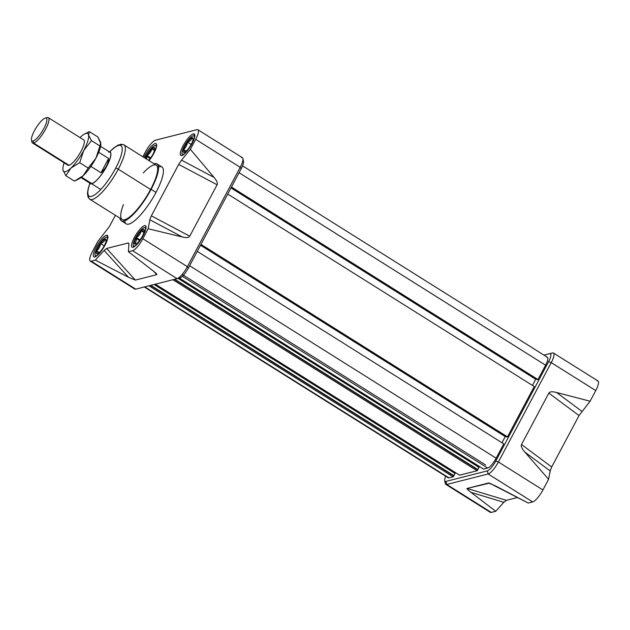 <?xml version="1.0" encoding="UTF-8"?>
<svg xmlns="http://www.w3.org/2000/svg" width="630" height="630" viewBox="0 0 630 630"><rect width="100%" height="100%" fill="white"/><g stroke="black" fill="none" stroke-linecap="round" stroke-linejoin="round"><path stroke-width="0.94" d="M196.93 129.67L155.578 140.167A12.687 3.331 -57.9 0 0 145.31 152.137A12.687 3.331 122.1 0 1 155.578 140.167L196.93 129.67A12.687 3.331 122.1 0 1 195.686 139.356A12.687 3.331 -57.9 0 0 197.922 129.756A12.687 3.331 -57.9 0 0 196.93 129.67M178.692 164.406L181.519 160.146L178.692 164.406L151.357 215.822L149.822 219.752L151.357 215.822L189.748 236.195C188.866 237.691 186.409 237.975 182.377 237.022L148.152 228.745L149.822 219.752L148.152 228.745L142.852 238.723L148.152 228.745L182.377 237.022L149.822 219.752L182.377 237.022C186.409 237.975 188.866 237.691 189.748 236.195L151.357 215.822L178.692 164.406L217.09 184.779L189.748 236.195L217.09 184.779L178.692 164.406M90.24 261.103A12.687 3.331 -57.9 0 0 91.232 261.19L95.382 260.135L104.1 250.449L95.382 260.135L128.465 277.271L135.356 280.098L156.76 274.672C157.335 274.467 156.177 273.239 153.271 270.979L156.421 273.704L156.76 274.672L135.356 280.098L128.465 277.271L95.382 260.135L91.232 261.19A12.687 3.331 122.1 0 1 92.476 251.504A12.687 3.331 -57.9 0 0 90.24 261.103L134.757 289.06A12.687 3.331 -57.9 0 0 135.749 289.146L177.101 278.649L132.584 250.693A12.687 3.331 -57.9 0 0 142.852 238.723A12.687 3.331 122.1 0 1 132.584 250.693L128.433 251.748L128.906 244.149L128.024 243.03L128.693 243.172M128.024 243.03L106.627 248.464L104.1 250.449L106.627 248.464L128.024 243.03L128.914 244.007L128.024 243.03L128.906 244.149L128.433 251.748L153.271 270.979L128.433 251.748L132.584 250.693L177.101 278.649A12.687 3.331 -57.9 0 0 177.132 278.641A12.687 3.331 -57.9 0 0 187.37 266.679L240.203 167.312A12.687 3.331 -57.9 0 0 242.952 158.595A12.687 3.331 -57.9 0 0 242.44 157.713L197.922 129.756M92.476 251.504L97.784 241.526L109.47 226.453L97.784 241.526L92.476 251.504M109.47 226.453L115.392 215.302L109.47 226.453M142.852 156.768L145.31 152.137L142.852 156.768M190.378 149.334L195.686 139.356L190.378 149.334L181.519 160.146L214.074 177.424L190.378 149.334L181.519 160.146L214.074 177.424C216.838 180.747 217.846 183.196 217.09 184.779C217.846 183.196 216.838 180.747 214.074 177.424L190.378 149.334M134.277 237.589A12.687 3.331 122.1 0 1 145.53 225.705A12.687 3.331 122.1 0 1 143.293 235.305A12.687 3.331 122.1 0 1 132.04 247.188A12.687 3.331 122.1 0 1 134.277 237.589A12.687 3.331 122.1 0 1 144.538 225.619A12.687 3.331 122.1 0 1 143.293 235.305A12.687 3.331 -57.9 0 1 133.024 247.275A12.687 3.331 -57.9 0 1 134.277 237.589L135.316 238.242M153.885 153.271A12.687 3.331 122.1 0 1 149.019 160.634A12.687 3.331 122.1 0 0 153.885 153.271A12.687 3.331 -57.9 0 0 155.137 143.585A12.687 3.331 -57.9 0 0 144.869 155.555A12.687 3.331 122.1 0 1 156.122 143.664A12.687 3.331 122.1 0 1 153.885 153.271M144.869 155.555A12.687 3.331 122.1 0 0 143.931 157.445A12.687 3.331 122.1 0 1 144.869 155.555L145.916 156.209M121.346 220.807L126.221 223.87A33.579 8.812 -57.9 0 0 156.012 192.402A33.579 8.812 -57.9 0 0 161.941 166.989L157.059 163.926A33.579 8.812 122.1 0 1 151.129 189.339A33.579 8.812 122.1 0 1 121.346 220.807A33.579 8.812 122.1 0 1 119.936 218.161A33.579 8.812 122.1 0 0 131.576 216.043A33.579 8.812 122.1 0 0 151.129 189.339L156.012 192.402A33.579 8.812 -57.9 0 0 158.516 167.021M193.308 133.899A12.687 3.331 -57.9 0 1 192.063 143.577A12.687 3.331 -57.9 0 1 181.794 155.555A12.687 3.331 122.1 0 1 180.81 155.468A12.687 3.331 122.1 0 1 183.858 144.412A12.687 3.331 122.1 0 1 193.308 133.899A12.687 3.331 122.1 0 1 194.3 133.977A12.687 3.331 122.1 0 1 191.252 145.042A12.687 3.331 122.1 0 1 181.794 155.555A12.687 3.331 122.1 0 1 183.046 145.869A12.687 3.331 122.1 0 1 193.308 133.899L194.804 134.836M106.368 235.305A12.687 3.331 122.1 0 1 107.352 235.392A12.687 3.331 122.1 0 1 104.304 246.448A12.687 3.331 122.1 0 1 94.854 256.961A12.687 3.331 122.1 0 1 93.862 256.875A12.687 3.331 122.1 0 1 96.91 245.818A12.687 3.331 122.1 0 1 106.368 235.305A12.687 3.331 122.1 0 1 105.115 244.991A12.687 3.331 122.1 0 1 94.854 256.961A12.687 3.331 -57.9 0 1 96.099 247.275A12.687 3.331 -57.9 0 1 106.368 235.305L107.864 236.242M151.129 189.339A33.579 8.812 122.1 0 0 154.066 163.808A33.579 8.812 122.1 0 1 157.059 163.926M115.652 168.226A29.854 7.828 122.1 0 1 93.909 195.339A29.854 7.828 122.1 0 1 89.972 183.417A29.854 7.828 -57.9 0 0 93.909 195.339A29.854 7.828 -57.9 0 0 115.652 168.226A29.854 7.828 -57.9 0 0 121.936 146.995A29.854 7.828 -57.9 0 0 109.762 151.909A29.854 7.828 122.1 0 1 121.936 146.995A29.854 7.828 122.1 0 1 115.652 168.226A2.236 0.575 28 0 1 118.282 169.179A32.091 8.418 122.1 0 0 123.945 144.892L156.264 165.186A32.091 8.418 122.1 0 1 150.602 189.472A32.091 8.418 122.1 0 1 122.133 219.539L89.814 199.245A32.091 8.418 122.1 0 0 118.282 169.179A32.091 8.418 -57.9 0 0 119.802 145.302M134.253 288.201A12.687 3.331 -57.9 0 0 135.749 289.146L177.101 278.649A12.687 3.331 -57.9 0 0 187.37 266.679L142.852 238.723L187.37 266.679L188.401 268.026A10.45 2.74 122.1 0 1 179.975 277.877A10.45 2.74 122.1 0 1 179.952 277.885A10.45 2.74 -57.9 0 0 188.401 268.026L241.235 168.667L188.401 268.026L187.37 266.679L240.203 167.312L195.686 139.356L240.203 167.312A12.687 3.331 -57.9 0 0 241.455 157.626M242.952 158.595L243.503 161.485A10.45 2.74 122.1 0 1 241.235 168.667A10.45 2.74 -57.9 0 0 242.841 160.658M543.95 355.107L552.478 352.942A12.687 3.331 122.1 0 1 553.471 353.028A12.687 3.331 122.1 0 1 551.226 362.628L498.393 461.995A12.687 3.331 122.1 0 1 488.132 473.965L446.772 484.462A12.687 3.331 122.1 0 1 445.788 484.376A12.687 3.331 122.1 0 1 445.276 483.486L444.725 480.603A10.45 2.74 -57.9 0 0 445.961 481.399L487.321 470.901A10.45 2.74 -57.9 0 0 495.771 461.042L548.604 361.683A10.45 2.74 -57.9 0 0 549.636 353.706L552.478 352.942A12.687 3.331 122.1 0 1 551.226 362.628L595.752 390.584L590.082 401.239L595.752 390.584L551.226 362.628L548.604 361.683A10.45 2.74 -57.9 0 0 549.636 353.706L543.95 355.107M553.471 353.028L597.988 380.985A12.687 3.331 122.1 0 1 595.752 390.584A12.687 3.331 122.1 0 0 596.996 380.898M590.082 401.239L579.025 415.572L551.683 466.98L579.025 415.572L548.848 393.112C549.73 391.616 552.297 391.403 556.542 392.482L590.082 401.239L579.025 415.572L548.848 393.112L521.514 444.528L548.848 393.112C549.73 391.616 552.297 391.403 556.542 392.482L581.844 411.311L556.542 392.482L590.082 401.239M551.683 466.98L550.155 470.917L548.58 479.288L550.155 470.917L524.845 452.088C521.868 448.631 520.758 446.111 521.514 444.528C520.758 446.111 521.868 448.631 524.845 452.088L548.58 479.288L542.918 489.951L548.58 479.288L524.845 452.088L550.155 470.917L551.683 466.98L521.514 444.528L551.683 466.98M542.918 489.951A12.687 3.331 122.1 0 1 532.649 501.921L528.216 503.047L532.649 501.921L488.132 473.965L532.649 501.921A12.687 3.331 122.1 0 0 542.918 489.951L498.393 461.995L551.226 362.628L548.604 361.683L495.771 461.042L498.393 461.995A12.687 3.331 122.1 0 1 488.132 473.965L487.321 470.901A10.45 2.74 -57.9 0 0 495.771 461.042L498.393 461.995L542.918 489.951M506.355 500.33L517.584 497.48L506.355 500.33L503.827 502.307L495.731 511.292L503.827 502.307L470.933 492.329C467.814 489.935 466.547 488.644 467.121 488.439L489.447 483.147L528.216 503.047L495.739 486.037L488.518 483.005L467.121 488.439C466.547 488.644 467.814 489.935 470.933 492.329L495.731 511.292L491.298 512.418L495.731 511.292L470.933 492.329L503.827 502.307L506.355 500.33L467.121 488.439L506.355 500.33M489.801 511.473A12.687 3.331 122.1 0 0 491.298 512.418L446.772 484.462L491.298 512.418A12.687 3.331 122.1 0 1 490.305 512.332L445.788 484.376M445.386 481.43A12.687 3.331 122.1 0 0 446.772 484.462L488.132 473.965L487.321 470.901L445.961 481.399L446.772 484.462L445.961 481.399A10.45 2.74 -57.9 0 1 445.662 476.241A10.45 2.74 -57.9 0 0 444.725 480.603M447.749 477.107A10.45 2.74 -57.9 0 0 448.977 477.879L144.782 286.855L448.977 477.879L453.12 476.831L455.545 472.689L155.082 284.24L455.285 472.752L454.852 473.319L154.137 284.476L454.852 473.319L453.978 475.689L150.822 285.319L453.844 475.981L150.389 285.429M477.808 469.901L477.083 470.744L172.88 279.72L477.083 470.744L459.585 475.185L155.389 284.161L459.514 475.177L477.083 470.744L479.509 466.602L179.022 278.137L479.249 466.673L478.824 467.24L178.085 278.389L478.824 467.24L477.942 469.61L174.786 279.24L477.808 469.901L174.36 279.35M483.446 469.043L487.683 468.058A10.45 2.74 -57.9 0 0 496.141 458.199A10.45 2.74 122.1 0 1 487.683 468.058L182.346 276.31L487.683 468.058L483.549 469.106L179.314 278.058L483.446 469.043M496.141 458.199L503.756 443.866L197.253 251.386L503.756 443.866L496.141 458.199L189.63 265.718L496.141 458.199M505.236 436.606L200.513 245.251L505.236 436.606L505.803 436.456L505.236 436.606L501.968 442.74L505.236 436.606M506.74 437.047L200.718 244.873L506.74 437.047L507.481 436.858L200.978 244.385L507.481 436.858L534.24 386.536L227.729 194.064L534.24 386.536L507.481 436.858L506.74 437.047M535.713 379.276L230.997 187.921L535.713 379.276L536.288 379.134L535.713 379.276L532.452 385.418L535.713 379.276M242.566 165.847L547.431 357.297A10.45 2.74 122.1 0 1 545.588 365.203L537.965 379.536L537.225 379.725L231.194 187.543L537.225 379.725L537.965 379.536L231.454 187.055L537.965 379.536L545.588 365.203A10.45 2.74 -57.9 0 0 546.612 357.226M453.844 475.981L453.12 476.831L148.916 285.8L453.12 476.831L448.977 477.879A10.45 2.74 122.1 0 1 448.166 477.808L144.278 286.981M31.823 140.742A14.923 3.914 -57.9 0 0 33.634 143.065L33.091 141.025A13.435 3.52 122.1 0 1 34.414 130.772A13.435 3.52 122.1 0 1 45.281 118.094A13.435 3.52 -57.9 0 0 45.25 118.101A13.435 3.52 -57.9 0 0 36.201 127.685A13.435 3.52 -57.9 0 0 31.5 139.994A13.435 3.52 -57.9 0 0 33.091 141.025A13.435 3.52 -57.9 0 0 43.958 128.347A13.435 3.52 -57.9 0 0 45.281 118.094L47.179 117.582A14.923 3.914 122.1 0 1 48.345 117.684A14.923 3.914 122.1 0 1 44.754 130.694A14.923 3.914 122.1 0 1 33.634 143.065A14.923 3.914 122.1 0 1 32.469 142.963A14.923 3.914 122.1 0 1 31.862 141.923L31.5 139.994M89.728 183.062A18.656 4.89 -57.9 0 0 90.247 183.653A18.656 4.89 -57.9 0 0 91.704 183.779A18.656 4.89 -57.9 0 0 105.604 168.32A18.656 4.89 -57.9 0 0 110.093 152.058A18.656 4.89 -57.9 0 0 109.337 151.846A18.656 4.89 122.1 0 1 106.305 167.076A18.656 4.89 122.1 0 1 91.704 183.779A18.656 4.89 122.1 0 1 89.728 183.062M80.994 177.581L90.366 183.464A18.435 4.835 -57.9 0 0 91.807 183.59A18.435 4.835 -57.9 0 0 105.541 168.312A18.435 4.835 -57.9 0 0 109.974 152.247L100.603 146.357M98.721 152.263L108.588 158.453C108.258 163.776 105.722 168.541 100.981 172.762L90.901 166.43L100.981 172.762L108.588 158.453C108.258 163.776 105.722 168.541 100.981 172.762L108.588 158.453L98.721 152.263M193.993 135.623L193.048 135.875A10.82 2.835 -57.9 0 1 194.19 138.781A10.82 2.835 -57.9 0 0 193.071 135.875A10.82 2.835 -57.9 0 0 193.048 135.875A10.82 2.835 -57.9 0 0 185.763 143.601A10.82 2.835 -57.9 0 0 181.976 153.515A10.82 2.835 -57.9 0 0 183.251 154.342A10.82 2.835 -57.9 0 0 185.078 153.279A10.82 2.835 -57.9 0 1 183.251 154.342A10.82 2.835 122.1 0 1 184.322 146.081A10.82 2.835 122.1 0 1 193.071 135.875L194.024 135.615A11.568 3.032 122.1 0 1 194.859 135.663A11.568 3.032 122.1 0 0 194.024 135.615A11.568 3.032 -57.9 0 0 193.969 135.631A11.568 3.032 122.1 0 1 193.993 135.623A11.568 3.032 122.1 0 1 194.024 135.615M182.109 153.925A11.568 3.032 -57.9 0 0 182.566 155.248A11.568 3.032 122.1 0 1 182.157 154.476L181.976 153.515M191.173 144.428L187.464 142.104C189.961 141.254 191.496 139.805 192.071 137.749A8.615 2.26 122.1 0 1 192.772 140.758A8.615 2.26 122.1 0 1 188.858 148.113A8.615 2.26 122.1 0 1 184.251 152.46A8.615 2.26 122.1 0 1 183.558 149.46A8.615 2.26 122.1 0 1 187.464 142.104A8.615 2.26 122.1 0 1 192.071 137.749L193.079 139.466L192.071 137.749C191.496 139.805 189.961 141.254 187.464 142.104A8.615 2.26 122.1 0 1 192.071 137.749A8.615 2.26 122.1 0 1 193.126 138.695A8.615 2.26 122.1 0 1 192.772 140.758A8.615 2.26 122.1 0 1 188.858 148.113A8.615 2.26 122.1 0 1 184.543 152.365A8.615 2.26 122.1 0 1 184.251 152.46A8.615 2.26 122.1 0 1 183.558 149.46A8.615 2.26 122.1 0 1 187.464 142.104C187.126 145.144 185.826 147.593 183.558 149.46C184.748 151.058 184.976 152.066 184.251 152.46L184.677 152.303M145.42 230.501A10.82 2.835 -57.9 0 0 144.278 227.603A10.82 2.835 -57.9 0 0 135.552 237.801A10.82 2.835 -57.9 0 0 133.206 245.235A10.82 2.835 -57.9 0 0 136.308 245.007A10.82 2.835 -57.9 0 1 135.552 237.801A10.82 2.835 122.1 0 1 142.837 228.375A10.82 2.835 122.1 0 1 145.42 230.501M144.278 227.603L145.223 227.343A11.568 3.032 122.1 0 1 146.089 227.383A11.568 3.032 -57.9 0 0 144.711 227.54M143.979 232.557L141.246 230.848C143.231 231.186 144.254 230.927 144.309 230.068L144.357 230.58L144.309 230.068A8.615 2.26 122.1 0 1 144.357 230.415A8.615 2.26 122.1 0 1 142.459 236.053A8.615 2.26 122.1 0 1 137.537 242.81A8.615 2.26 122.1 0 1 135.773 244.086A8.615 2.26 122.1 0 1 134.474 243.589A8.615 2.26 122.1 0 1 136.332 237.605A8.615 2.26 122.1 0 1 141.246 230.848A8.615 2.26 122.1 0 1 144.309 230.068C144.254 230.927 143.231 231.186 141.246 230.848C140.569 233.706 138.923 235.959 136.332 237.605C136.671 240.203 136.048 242.196 134.474 243.589L136.442 243.708L134.474 243.589A8.615 2.26 122.1 0 1 136.332 237.605A8.615 2.26 122.1 0 1 141.246 230.848A8.615 2.26 122.1 0 1 144.309 230.068A8.615 2.26 122.1 0 1 142.459 236.053A8.615 2.26 122.1 0 1 137.537 242.81A8.615 2.26 122.1 0 1 134.474 243.589C136.048 242.196 136.671 240.203 136.332 237.605L140.025 239.928M133.339 245.653A11.568 3.032 122.1 0 0 133.796 246.968A11.568 3.032 122.1 0 1 133.387 246.204L133.206 245.235M96.311 255.748A10.82 2.835 -57.9 0 1 97.374 247.495A10.82 2.835 -57.9 0 1 106.131 237.282L107.053 237.037A11.568 3.032 122.1 0 1 107.919 237.069A11.568 3.032 -57.9 0 0 107.076 237.03A11.568 3.032 122.1 0 1 107.076 237.03A11.568 3.032 122.1 0 0 107.021 237.045A11.568 3.032 122.1 0 1 107.053 237.037L106.131 237.282A10.82 2.835 -57.9 0 0 106.1 237.289A10.82 2.835 122.1 0 1 107.242 240.188A10.82 2.835 -57.9 0 0 106.131 237.282A10.82 2.835 -57.9 0 0 98.816 245.007A10.82 2.835 -57.9 0 0 95.028 254.922A10.82 2.835 -57.9 0 0 96.311 255.748A10.82 2.835 -57.9 0 0 98.13 254.693A10.82 2.835 122.1 0 1 96.311 255.748L96.414 256.158M104.226 245.834L100.524 243.511C100.17 246.574 98.863 249.023 96.611 250.866A8.615 2.26 122.1 0 1 100.524 243.511C103.013 242.668 104.548 241.211 105.131 239.164C104.548 241.211 103.013 242.668 100.524 243.511A8.615 2.26 122.1 0 1 105.131 239.164L106.131 240.873L105.131 239.164A8.615 2.26 122.1 0 1 105.824 242.164A8.615 2.26 122.1 0 1 101.918 249.519A8.615 2.26 122.1 0 1 97.595 253.772A8.615 2.26 122.1 0 1 97.311 253.874A8.615 2.26 122.1 0 1 96.611 250.866A8.615 2.26 122.1 0 1 100.524 243.511A8.615 2.26 122.1 0 1 105.131 239.164A8.615 2.26 122.1 0 1 106.179 240.101A8.615 2.26 122.1 0 1 105.824 242.164A8.615 2.26 122.1 0 1 101.918 249.519A8.615 2.26 122.1 0 1 97.311 253.874L97.729 253.709M95.162 255.339A11.568 3.032 122.1 0 0 95.618 256.654A11.568 3.032 122.1 0 1 95.209 255.89L95.028 254.922M100.524 243.511C100.17 246.574 98.863 249.023 96.611 250.866C97.8 252.472 98.036 253.473 97.311 253.874A8.615 2.26 122.1 0 1 96.611 250.866C97.8 252.472 98.036 253.473 97.311 253.874M154.87 145.561A10.82 2.835 -57.9 0 1 156.012 148.467A10.82 2.835 -57.9 0 0 153.429 146.341A10.82 2.835 -57.9 0 0 146.144 155.768A10.82 2.835 -57.9 0 0 145.01 158.122A10.82 2.835 122.1 0 1 146.144 155.768A10.82 2.835 -57.9 0 1 154.87 145.561L155.823 145.31A11.568 3.032 122.1 0 1 156.689 145.349A11.568 3.032 122.1 0 0 155.303 145.506M145.601 158.492A8.615 2.26 122.1 0 1 146.924 155.571A8.615 2.26 122.1 0 1 151.846 148.814A8.615 2.26 122.1 0 1 154.909 148.034A8.615 2.26 122.1 0 1 154.948 148.381A8.615 2.26 122.1 0 1 153.051 154.019A8.615 2.26 122.1 0 1 148.562 160.351A8.615 2.26 122.1 0 0 153.051 154.019A8.615 2.26 122.1 0 0 154.909 148.034C154.838 148.9 153.814 149.153 151.846 148.814C151.161 151.672 149.523 153.925 146.924 155.571L146.68 159.169L146.924 155.571A8.615 2.26 122.1 0 1 151.846 148.814A8.615 2.26 122.1 0 1 154.909 148.034C154.838 148.9 153.814 149.153 151.846 148.814C151.161 151.672 149.523 153.925 146.924 155.571A8.615 2.26 122.1 0 0 145.601 158.492M154.956 148.546L154.909 148.034L154.956 148.546M81.089 151.184A14.963 3.922 122.1 0 1 69.024 165.296A14.963 3.922 122.1 0 1 67.607 165.029A14.963 3.922 122.1 0 0 81.089 151.184A14.963 3.922 122.1 0 0 84.341 140.907A14.963 3.922 122.1 0 0 83.483 139.75A14.963 3.922 122.1 0 1 81.089 151.184M77.876 179.463L79.262 178.707A22.389 5.875 -57.9 0 0 83.152 175.738A22.389 5.875 -57.9 0 0 95.925 158.177A22.389 5.875 -57.9 0 0 100.871 144.309A22.389 5.875 -57.9 0 0 100.879 144.065A22.389 5.875 -57.9 0 1 95.925 158.177L88.231 168.06L83.152 175.738L77.876 179.463L74.411 181.109L65.874 175.746L70.954 168.076L79.695 162.697L88.231 168.06L83.152 175.738A22.389 5.875 -57.9 0 0 95.925 158.177L88.231 168.06L79.695 162.697L83.727 150.515L91.429 140.632L99.965 145.995L95.925 158.177L99.965 145.995L91.429 140.632L88.554 134.977L89.342 131.623L97.878 136.986L100.887 143.931L99.965 145.995L100.753 142.64L97.878 136.986L89.342 131.623L84.491 134.025A22.389 5.875 -57.9 0 0 80.601 136.994L80.018 137.576A22.389 5.875 122.1 0 1 80.601 136.994A22.389 5.875 122.1 0 1 88.554 134.977A22.389 5.875 -57.9 0 0 84.491 134.025M62.882 168.423A22.389 5.875 -57.9 0 0 63 170.092A22.389 5.875 122.1 0 1 64.134 162.847A22.389 5.875 -57.9 0 0 62.882 168.423L63 170.092L65.874 175.746L74.411 181.109L83.152 175.738A22.389 5.875 -57.9 0 1 78.782 178.952M63 170.092L65.874 175.746L70.954 168.076A22.389 5.875 122.1 0 1 63 170.092A22.389 5.875 -57.9 0 0 70.954 168.076A22.389 5.875 -57.9 0 0 83.727 150.515A22.389 5.875 -57.9 0 0 88.554 134.977L89.342 131.623M88.389 195.331A32.091 8.418 122.1 0 0 98.737 195.465A32.091 8.418 122.1 0 0 118.282 169.179L150.602 189.472A32.091 8.418 -57.9 0 0 157.248 166.391A32.091 8.418 -57.9 0 0 143.325 172.927M124.764 220.776A33.579 8.812 -57.9 0 0 136.151 219.382A33.579 8.812 -57.9 0 0 156.012 192.402M135.749 289.146L91.232 261.19L135.749 289.146M123.48 204.522A32.091 8.418 -57.9 0 0 126.858 218.823A32.091 8.418 -57.9 0 0 150.602 189.472M153.736 271.341L156.76 274.672L153.736 271.341M135.356 280.098L106.627 248.464L135.356 280.098M128.465 277.271L104.1 250.449L128.465 277.271M241.235 168.667L240.203 167.312L241.235 168.667M488.518 483.005L491.195 483.816L488.518 483.005M239.077 172.722L545.588 365.203L239.077 172.722M69.032 165.296L33.634 143.065A14.923 3.914 122.1 0 0 45.706 128.977A14.923 3.914 122.1 0 0 47.179 117.582M100.776 189.472L91.704 183.779M89.633 182.227A18.435 4.835 -57.9 0 0 91.807 183.59L81.546 177.148M91.807 183.59A18.435 4.835 -57.9 0 0 106.722 166.194A18.435 4.835 -57.9 0 0 108.533 152.121M33.091 141.025A13.435 3.52 -57.9 0 0 43.958 128.347A13.435 3.52 -57.9 0 0 45.281 118.094M183.362 154.752L183.251 154.342M187.464 142.104C187.126 145.144 185.826 147.593 183.558 149.46C184.748 151.058 184.976 152.066 184.251 152.46M186.244 151.145L183.558 149.46M139.553 240.55L136.411 238.581M141.246 230.848C140.569 233.706 138.923 235.959 136.332 237.605M99.304 252.551L96.611 250.866M147.003 156.539L150.145 158.516M154.571 150.523L151.846 148.814M150.617 157.886L146.924 155.571M91.429 140.632L88.554 134.977A22.389 5.875 122.1 0 1 83.727 150.515L91.429 140.632M70.954 168.076L79.695 162.697L83.727 150.515A22.389 5.875 122.1 0 1 70.954 168.076M80.01 137.568A22.389 5.875 122.1 0 1 80.601 136.994M177.164 278.633L179.952 277.885M123.945 144.892L121.354 144.207L117.778 145.231L113.502 148.176L109.62 151.869M89.877 183.306L88.168 188.669L87.444 193.457L88.066 197.19L89.814 199.245M179.975 277.877L177.132 278.641M459.514 475.177L155.342 284.169M485.754 465.034L182.196 274.412M483.478 469.098L179.274 278.066M420.265 454.797L174.699 300.589M45.25 118.101L47.14 117.597M68.072 165.32L32.469 142.963M83.947 140.041L48.345 117.684"/></g></svg>

